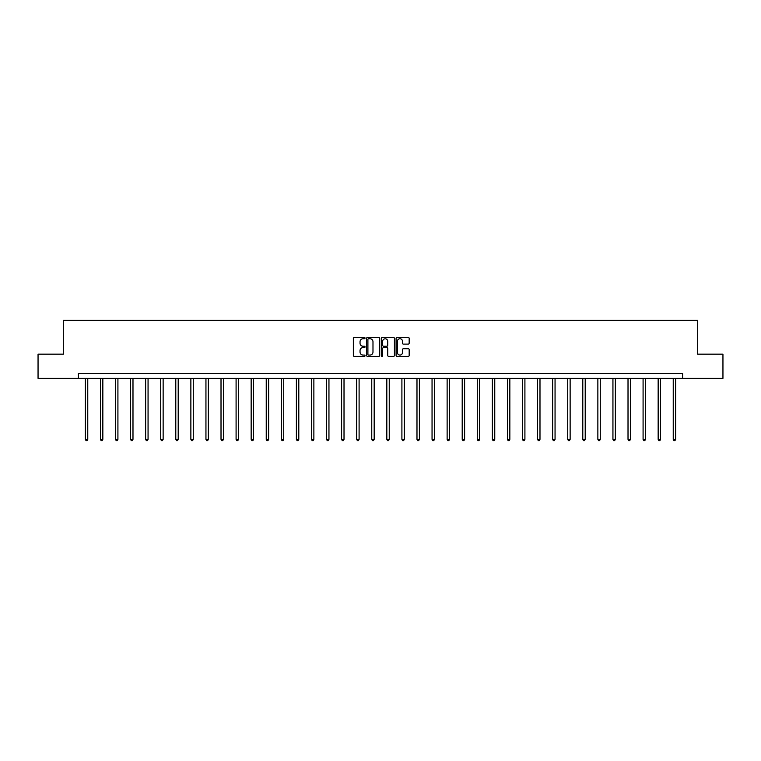 <?xml version="1.0" encoding="UTF-8"?>
<svg xmlns="http://www.w3.org/2000/svg" width="761" height="761" viewBox="0 0 761 761"><rect width="100%" height="100%" fill="white"/><g stroke="black" fill="none" stroke-linecap="round" stroke-linejoin="round"><path stroke-width="1.14" d="M365.042 338.093A0.666 0.666 0 0 0 364.376 337.427L354.303 337.427A0.951 0.951 0 0 0 353.351 338.379L353.351 355.444A0.951 0.951 0 0 0 354.303 356.395L364.376 356.395A0.666 0.666 0 0 0 365.042 355.729A0.666 0.666 0 0 0 364.376 355.073L363.073 355.073A3.034 3.034 0 0 1 360.039 352.029L360.039 350.612A3.034 3.034 0 0 1 363.073 347.577L364.376 347.577A0.666 0.666 0 0 0 365.042 346.911A0.666 0.666 0 0 0 364.376 346.245L363.073 346.245A3.034 3.034 0 0 1 360.039 343.211L360.039 341.794A3.034 3.034 0 0 1 363.073 338.759L364.376 338.759A0.666 0.666 0 0 0 365.042 338.093M408.219 344.115A0.951 0.951 0 0 0 409.171 343.163L409.171 338.379A0.951 0.951 0 0 0 408.219 337.427L397.023 337.427A0.951 0.951 0 0 0 396.081 338.379L396.081 355.444A0.951 0.951 0 0 0 397.023 356.395L408.219 356.395A0.951 0.951 0 0 0 409.171 355.444L409.171 349.66A0.951 0.951 0 0 0 408.219 348.719L403.425 348.719A0.951 0.951 0 0 0 402.483 349.66L402.483 352.533A2.54 2.54 0 0 1 399.944 355.073A2.54 2.54 0 0 1 397.404 352.533L397.404 341.289A2.54 2.54 0 0 1 399.944 338.759A2.54 2.54 0 0 1 402.483 341.289L402.483 343.163A0.951 0.951 0 0 0 403.425 344.115L408.219 344.115M78.393 378.312L38.05 378.312L38.05 354.16L63.315 354.16L63.315 320.343L697.685 320.343L697.685 354.16L722.95 354.16L722.95 378.312L682.607 378.312L682.607 373.489L78.393 373.489L78.393 378.312L682.607 378.312M379.672 338.379A0.951 0.951 0 0 0 378.721 337.427L367.525 337.427A0.951 0.951 0 0 0 366.583 338.379L366.583 355.444A0.951 0.951 0 0 0 367.525 356.395L378.721 356.395A0.951 0.951 0 0 0 379.672 355.444L379.672 338.379M382.279 337.427L393.475 337.427A0.951 0.951 0 0 1 394.417 338.379L394.417 355.444A0.951 0.951 0 0 1 393.475 356.395L388.681 356.395A0.951 0.951 0 0 1 387.73 355.444L387.73 348.528A0.951 0.951 0 0 0 386.788 347.577L383.611 347.577A0.951 0.951 0 0 0 382.659 348.528L382.659 355.729A0.666 0.666 0 0 1 381.993 356.395A0.666 0.666 0 0 1 381.328 355.729L381.328 338.379A0.951 0.951 0 0 1 382.279 337.427M368.571 338.759A0.666 0.666 0 0 0 367.905 339.416L367.905 354.407A0.666 0.666 0 0 0 368.571 355.073L369.951 355.073A3.034 3.034 0 0 0 372.985 352.029L372.985 341.794A3.034 3.034 0 0 0 369.951 338.759L368.571 338.759M387.73 341.337A2.54 2.54 0 0 0 385.199 338.807A2.54 2.54 0 0 0 382.659 341.337L382.659 345.304A0.951 0.951 0 0 0 383.611 346.245L386.788 346.245A0.951 0.951 0 0 0 387.73 345.304L387.73 341.337M85.346 378.312L85.346 439.401L87.762 439.401L87.762 378.312M87.762 439.401L87.039 440.657L86.079 440.657L85.346 439.401M100.423 378.312L100.423 439.401L102.84 439.401L102.84 378.312M102.84 439.401L102.117 440.657L101.146 440.657L100.423 439.401M115.501 378.312L115.501 439.401L117.917 439.401L117.917 378.312M117.917 439.401L117.184 440.657L116.224 440.657L115.501 439.401M130.569 378.312L130.569 439.401L132.985 439.401L132.985 378.312M132.985 439.401L132.262 440.657L131.292 440.657L130.569 439.401M145.646 378.312L145.646 439.401L148.062 439.401L148.062 378.312M148.062 439.401L147.339 440.657L146.369 440.657L145.646 439.401M160.723 378.312L160.723 439.401L163.139 439.401L163.139 378.312M163.139 439.401L162.407 440.657L161.446 440.657L160.723 439.401M175.791 378.312L175.791 439.401L178.207 439.401L178.207 378.312M178.207 439.401L177.484 440.657L176.514 440.657L175.791 439.401M190.868 378.312L190.868 439.401L193.284 439.401L193.284 378.312M193.284 439.401L192.562 440.657L191.591 440.657L190.868 439.401M205.946 378.312L205.946 439.401L208.352 439.401L208.352 378.312M208.352 439.401L207.629 440.657L206.669 440.657L205.946 439.401M221.013 378.312L221.013 439.401L223.43 439.401L223.43 378.312M223.43 439.401L222.707 440.657L221.736 440.657L221.013 439.401M236.091 378.312L236.091 439.401L238.507 439.401L238.507 378.312M238.507 439.401L237.784 440.657L236.814 440.657L236.091 439.401M251.159 378.312L251.159 439.401L253.575 439.401L253.575 378.312M253.575 439.401L252.852 440.657L251.891 440.657L251.159 439.401M266.236 378.312L266.236 439.401L268.652 439.401L268.652 378.312M268.652 439.401L267.929 440.657L266.959 440.657L266.236 439.401M281.313 378.312L281.313 439.401L283.729 439.401L283.729 378.312M283.729 439.401L283.006 440.657L282.036 440.657L281.313 439.401M296.381 378.312L296.381 439.401L298.797 439.401L298.797 378.312M298.797 439.401L298.074 440.657L297.113 440.657L296.381 439.401M311.458 378.312L311.458 439.401L313.874 439.401L313.874 378.312M313.874 439.401L313.151 440.657L312.181 440.657L311.458 439.401M326.536 378.312L326.536 439.401L328.952 439.401L328.952 378.312M328.952 439.401L328.229 440.657L327.259 440.657L326.536 439.401M341.603 378.312L341.603 439.401L344.02 439.401L344.02 378.312M344.02 439.401L343.297 440.657L342.336 440.657L341.603 439.401M356.681 378.312L356.681 439.401L359.097 439.401L359.097 378.312M359.097 439.401L358.374 440.657L357.404 440.657L356.681 439.401M371.758 378.312L371.758 439.401L374.174 439.401L374.174 378.312M374.174 439.401L373.442 440.657L372.481 440.657L371.758 439.401M386.826 378.312L386.826 439.401L389.242 439.401L389.242 378.312M389.242 439.401L388.519 440.657L387.558 440.657L386.826 439.401M401.903 378.312L401.903 439.401L404.319 439.401L404.319 378.312M404.319 439.401L403.596 440.657L402.626 440.657L401.903 439.401M416.98 378.312L416.98 439.401L419.397 439.401L419.397 378.312M419.397 439.401L418.664 440.657L417.703 440.657L416.98 439.401M432.048 378.312L432.048 439.401L434.464 439.401L434.464 378.312M434.464 439.401L433.741 440.657L432.771 440.657L432.048 439.401M447.126 378.312L447.126 439.401L449.542 439.401L449.542 378.312M449.542 439.401L448.819 440.657L447.849 440.657L447.126 439.401M462.203 378.312L462.203 439.401L464.619 439.401L464.619 378.312M464.619 439.401L463.887 440.657L462.926 440.657L462.203 439.401M477.271 378.312L477.271 439.401L479.687 439.401L479.687 378.312M479.687 439.401L478.964 440.657L477.994 440.657L477.271 439.401M492.348 378.312L492.348 439.401L494.764 439.401L494.764 378.312M494.764 439.401L494.041 440.657L493.071 440.657L492.348 439.401M507.425 378.312L507.425 439.401L509.841 439.401L509.841 378.312M509.841 439.401L509.109 440.657L508.148 440.657L507.425 439.401M522.493 378.312L522.493 439.401L524.909 439.401L524.909 378.312M524.909 439.401L524.186 440.657L523.216 440.657L522.493 439.401M537.57 378.312L537.57 439.401L539.987 439.401L539.987 378.312M539.987 439.401L539.264 440.657L538.293 440.657L537.57 439.401M552.648 378.312L552.648 439.401L555.054 439.401L555.054 378.312M555.054 439.401L554.331 440.657L553.371 440.657L552.648 439.401M567.716 378.312L567.716 439.401L570.132 439.401L570.132 378.312M570.132 439.401L569.409 440.657L568.438 440.657L567.716 439.401M582.793 378.312L582.793 439.401L585.209 439.401L585.209 378.312M585.209 439.401L584.486 440.657L583.516 440.657L582.793 439.401M597.861 378.312L597.861 439.401L600.277 439.401L600.277 378.312M600.277 439.401L599.554 440.657L598.593 440.657L597.861 439.401M612.938 378.312L612.938 439.401L615.354 439.401L615.354 378.312M615.354 439.401L614.631 440.657L613.661 440.657L612.938 439.401M628.015 378.312L628.015 439.401L630.431 439.401L630.431 378.312M630.431 439.401L629.708 440.657L628.738 440.657L628.015 439.401M643.083 378.312L643.083 439.401L645.499 439.401L645.499 378.312M645.499 439.401L644.776 440.657L643.816 440.657L643.083 439.401M658.16 378.312L658.16 439.401L660.577 439.401L660.577 378.312M660.577 439.401L659.854 440.657L658.883 440.657L658.16 439.401M673.238 378.312L673.238 439.401L675.654 439.401L675.654 378.312M675.654 439.401L674.921 440.657L673.961 440.657L673.238 439.401"/></g></svg>
